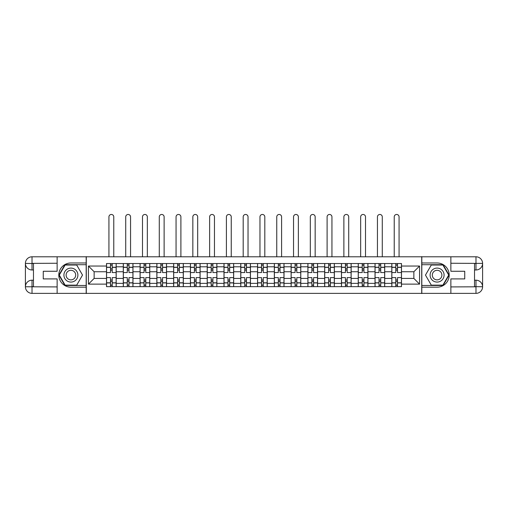 <?xml version="1.0" encoding="UTF-8"?>
<svg xmlns="http://www.w3.org/2000/svg" width="508" height="508" viewBox="0 0 508 508"><rect width="100%" height="100%" fill="white"/><g stroke="black" fill="none" stroke-linecap="round" stroke-linejoin="round"><path stroke-width="0.76" d="M54.229 293.37L453.771 293.37M453.771 256.794L54.229 256.794M123.292 286.652L123.292 266.802L116.192 266.802L116.192 286.652M116.192 266.802L116.192 263.519M123.292 266.802L123.292 263.519M132.975 263.519L132.975 286.652M140.075 286.652L140.075 263.519M149.758 263.519L149.758 286.652M156.858 286.652L156.858 263.519M166.541 263.519L166.541 286.652M173.641 286.652L173.641 263.519M183.325 263.519L183.325 286.652M190.424 286.652L190.424 263.519M200.101 263.519L200.101 286.652M207.207 286.652L207.207 263.519M216.884 263.519L216.884 286.652M223.984 286.652L223.984 263.519M233.667 263.519L233.667 286.652M240.767 286.652L240.767 263.519M250.45 263.519L250.45 286.652M257.55 286.652L257.55 263.519M267.233 263.519L267.233 286.652M274.333 286.652L274.333 263.519M284.016 263.519L284.016 286.652M291.116 286.652L291.116 263.519M300.793 263.519L300.793 286.652M307.899 286.652L307.899 263.519M317.576 263.519L317.576 286.652M324.675 286.652L324.675 263.519M334.359 263.519L334.359 286.652M341.459 286.652L341.459 263.519M351.142 263.519L351.142 286.652M358.242 286.652L358.242 263.519M367.925 263.519L367.925 286.652M375.025 286.652L375.025 263.519M384.708 263.519L384.708 286.652M391.808 286.652L391.808 263.519M391.808 278.422L384.708 278.422M375.025 278.422L367.925 278.422M358.242 278.422L351.142 278.422M341.459 278.422L334.359 278.422M324.675 278.422L317.576 278.422M307.899 278.422L300.793 278.422M291.116 278.422L284.016 278.422M274.333 278.422L267.233 278.422M257.55 278.422L250.45 278.422M240.767 278.422L233.667 278.422M223.984 278.422L216.884 278.422M207.207 278.422L200.101 278.422M190.424 278.422L183.325 278.422M173.641 278.422L166.541 278.422M156.858 278.422L149.758 278.422M140.075 278.422L132.975 278.422M123.292 278.422L116.192 278.422M391.808 271.748L384.708 271.748M375.025 271.748L367.925 271.748M358.242 271.748L351.142 271.748M341.459 271.748L334.359 271.748M324.675 271.748L317.576 271.748M307.899 271.748L300.793 271.748M291.116 271.748L284.016 271.748M274.333 271.748L267.233 271.748M257.55 271.748L250.45 271.748M240.767 271.748L233.667 271.748M223.984 271.748L216.884 271.748M207.207 271.748L200.101 271.748M190.424 271.748L183.325 271.748M173.641 271.748L166.541 271.748M156.858 271.748L149.758 271.748M140.075 271.748L132.975 271.748M123.292 271.748L116.192 271.748M94.139 278.422L106.515 278.422L106.515 271.748L94.139 271.748L94.139 278.422L88.443 284.124L88.443 266.046L106.515 266.046L106.515 271.748M401.485 271.748L401.485 278.422L413.861 278.422L413.861 271.748L401.485 271.748L401.485 263.519L106.515 263.519L106.515 266.046M401.485 266.046L419.557 266.046L419.557 284.124L401.485 284.124L401.485 278.422M106.515 278.422L106.515 286.652L401.485 286.652L401.485 284.124M106.515 284.124L88.443 284.124M421.71 293.535L421.71 256.635M86.29 293.535L86.29 256.635M112.217 285.039L110.49 285.039M110.49 265.132L112.217 265.132M128.994 285.039L127.273 285.039M127.273 265.132L128.994 265.132M145.777 285.039L144.056 285.039M144.056 265.132L145.777 265.132M162.56 285.039L160.839 285.039M160.839 265.132L162.56 265.132M179.343 285.039L177.622 285.039M177.622 265.132L179.343 265.132M196.126 285.039L194.405 285.039M194.405 265.132L196.126 265.132M212.903 285.039L211.182 285.039M211.182 265.132L212.903 265.132M229.686 285.039L227.965 285.039M227.965 265.132L229.686 265.132M246.469 285.039L244.748 285.039M244.748 265.132L246.469 265.132M263.252 285.039L261.531 285.039M261.531 265.132L263.252 265.132M280.035 285.039L278.314 285.039M278.314 265.132L280.035 265.132M296.818 285.039L295.097 285.039M295.097 265.132L296.818 265.132M313.595 285.039L311.874 285.039M311.874 265.132L313.595 265.132M330.378 285.039L328.657 285.039M328.657 265.132L330.378 265.132M347.161 285.039L345.44 285.039M345.44 265.132L347.161 265.132M363.944 285.039L362.223 285.039M362.223 265.132L363.944 265.132M380.727 285.039L379.006 285.039M379.006 265.132L380.727 265.132M397.51 285.039L395.783 285.039M395.783 265.132L397.51 265.132M88.443 266.046L94.139 271.748M413.861 278.422L419.557 284.124M413.861 271.748L419.557 266.046M116.142 286.652L116.142 272.555L112.217 272.555L112.217 263.519M110.49 263.519L110.49 272.555L106.566 272.555L106.566 263.519M113.773 256.635L113.773 216.884A2.419 2.419 0 0 0 111.354 214.465A2.419 2.419 0 0 0 108.934 216.884L108.934 256.635M116.142 272.555L116.142 263.519M106.566 286.652L106.566 277.616L110.49 277.616L110.49 286.652M112.217 286.652L112.217 277.616L116.142 277.616M110.49 270.192L112.217 270.192M106.566 277.616L106.566 272.555M112.217 279.978L110.49 279.978M112.217 285.248L110.49 285.248M110.49 281.381L112.217 281.381M112.217 268.789L110.49 268.789M110.49 264.922L112.217 264.922M33.471 269.977L32.017 269.977A6.617 6.617 0 0 1 25.4 263.411A6.617 6.617 0 0 1 32.017 256.794L86.182 256.794L86.182 262.985L70.904 262.985A12.103 12.103 0 0 0 58.801 275.082A12.103 12.103 0 0 0 70.904 287.185L86.182 287.185L86.182 293.37L32.017 293.37A6.617 6.617 0 0 1 25.4 286.76A6.617 6.617 0 0 1 32.017 280.194L33.471 280.194M86.182 287.185L86.182 262.985M57.137 256.794L57.137 271.266L43.256 271.266L43.256 278.905L57.137 278.905L57.137 293.37M32.017 269.977A6.617 6.617 0 0 1 25.4 263.411L32.017 263.519L32.017 269.977A6.617 6.617 0 0 1 25.4 263.411L25.4 286.76L57.137 286.918M32.017 286.918L32.017 293.37A6.617 6.617 0 0 1 25.4 286.76A6.617 6.617 0 0 1 32.017 280.194L32.017 286.652L33.471 286.652L33.471 263.519L32.017 263.519M86.182 264.706L64.91 264.706L58.915 275.082L64.91 285.464L86.182 285.464M474.529 280.194L475.983 280.194A6.617 6.617 0 0 1 482.6 286.76A6.617 6.617 0 0 1 475.983 293.37L421.818 293.37L421.818 287.185L437.096 287.185A12.103 12.103 0 0 0 449.199 275.082A12.103 12.103 0 0 0 437.096 262.985L421.818 262.985L421.818 256.794L475.983 256.794A6.617 6.617 0 0 1 482.6 263.411A6.617 6.617 0 0 1 475.983 269.977L474.529 269.977M421.818 262.985L421.818 287.185M450.863 293.37L450.863 278.905L464.744 278.905L464.744 271.266L450.863 271.266L450.863 256.794M475.983 280.194A6.617 6.617 0 0 1 482.6 286.76L475.983 286.652L475.983 280.194A6.617 6.617 0 0 1 482.6 286.76L482.6 263.411L450.863 263.252M475.983 263.252L475.983 256.794A6.617 6.617 0 0 1 482.6 263.411A6.617 6.617 0 0 1 475.983 269.977L475.983 263.519L474.529 263.519L474.529 286.652L475.983 286.652M421.818 285.464L443.09 285.464L449.085 275.082L443.09 264.706L421.818 264.706M63.913 275.082A6.991 6.991 0 0 0 70.904 282.08A6.991 6.991 0 0 0 77.895 275.082A6.991 6.991 0 0 0 70.904 268.091A6.991 6.991 0 0 0 63.913 275.082M66.116 275.082A4.788 4.788 0 0 0 70.904 279.87A4.788 4.788 0 0 0 75.692 275.082A4.788 4.788 0 0 0 70.904 270.3A4.788 4.788 0 0 0 66.116 275.082M76.714 265.024L82.518 275.082L76.714 285.14L65.1 285.14L59.29 275.082L65.1 265.024L76.714 265.024M430.105 275.082A6.991 6.991 0 0 0 437.096 282.08A6.991 6.991 0 0 0 444.087 275.082A6.991 6.991 0 0 0 437.096 268.091A6.991 6.991 0 0 0 430.105 275.082M432.308 275.082A4.788 4.788 0 0 0 437.096 279.87A4.788 4.788 0 0 0 441.884 275.082A4.788 4.788 0 0 0 437.096 270.3A4.788 4.788 0 0 0 432.308 275.082M442.9 265.024L448.71 275.082L442.9 285.14L431.286 285.14L425.482 275.082L431.286 265.024L442.9 265.024M132.925 286.652L132.925 272.555L128.994 272.555L128.994 263.519M127.273 263.519L127.273 272.555L123.349 272.555L123.349 263.519M130.556 256.635L130.556 216.884A2.419 2.419 0 0 0 128.137 214.465A2.419 2.419 0 0 0 125.717 216.884L125.717 256.635M132.925 272.555L132.925 263.519M123.349 286.652L123.349 277.616L127.273 277.616L127.273 286.652M128.994 286.652L128.994 277.616L132.925 277.616M127.273 270.192L128.994 270.192M123.349 277.616L123.349 272.555M128.994 279.978L127.273 279.978M128.994 285.248L127.273 285.248M127.273 281.381L128.994 281.381M128.994 268.789L127.273 268.789M127.273 264.922L128.994 264.922M149.708 286.652L149.708 272.555L145.777 272.555L145.777 263.519M144.056 263.519L144.056 272.555L140.132 272.555L140.132 263.519M147.339 256.635L147.339 216.884A2.419 2.419 0 0 0 144.92 214.465A2.419 2.419 0 0 0 142.494 216.884L142.494 256.635M149.708 272.555L149.708 263.519M140.132 286.652L140.132 277.616L144.056 277.616L144.056 286.652M145.777 286.652L145.777 277.616L149.708 277.616M144.056 270.192L145.777 270.192M140.132 277.616L140.132 272.555M145.777 279.978L144.056 279.978M145.777 285.248L144.056 285.248M144.056 281.381L145.777 281.381M145.777 268.789L144.056 268.789M144.056 264.922L145.777 264.922M166.484 286.652L166.484 272.555L162.56 272.555L162.56 263.519M160.839 263.519L160.839 272.555L156.915 272.555L156.915 263.519M164.122 256.635L164.122 216.884A2.419 2.419 0 0 0 161.696 214.465A2.419 2.419 0 0 0 159.277 216.884L159.277 256.635M166.484 272.555L166.484 263.519M156.915 286.652L156.915 277.616L160.839 277.616L160.839 286.652M162.56 286.652L162.56 277.616L166.484 277.616M160.839 270.192L162.56 270.192M156.915 277.616L156.915 272.555M162.56 279.978L160.839 279.978M162.56 285.248L160.839 285.248M160.839 281.381L162.56 281.381M162.56 268.789L160.839 268.789M160.839 264.922L162.56 264.922M183.267 286.652L183.267 272.555L179.343 272.555L179.343 263.519M177.622 263.519L177.622 272.555L173.692 272.555L173.692 263.519M180.899 256.635L180.899 216.884A2.419 2.419 0 0 0 178.479 214.465A2.419 2.419 0 0 0 176.06 216.884L176.06 256.635M183.267 272.555L183.267 263.519M173.692 286.652L173.692 277.616L177.622 277.616L177.622 286.652M179.343 286.652L179.343 277.616L183.267 277.616M177.622 270.192L179.343 270.192M173.692 277.616L173.692 272.555M179.343 279.978L177.622 279.978M179.343 285.248L177.622 285.248M177.622 281.381L179.343 281.381M179.343 268.789L177.622 268.789M177.622 264.922L179.343 264.922M200.05 286.652L200.05 272.555L196.126 272.555L196.126 263.519M194.405 263.519L194.405 272.555L190.475 272.555L190.475 263.519M197.682 256.635L197.682 216.884A2.419 2.419 0 0 0 195.262 214.465A2.419 2.419 0 0 0 192.843 216.884L192.843 256.635M200.05 272.555L200.05 263.519M190.475 286.652L190.475 277.616L194.405 277.616L194.405 286.652M196.126 286.652L196.126 277.616L200.05 277.616M194.405 270.192L196.126 270.192M190.475 277.616L190.475 272.555M196.126 279.978L194.405 279.978M196.126 285.248L194.405 285.248M194.405 281.381L196.126 281.381M196.126 268.789L194.405 268.789M194.405 264.922L196.126 264.922M216.833 286.652L216.833 272.555L212.903 272.555L212.903 263.519M211.182 263.519L211.182 272.555L207.258 272.555L207.258 263.519M214.465 256.635L214.465 216.884A2.419 2.419 0 0 0 212.046 214.465A2.419 2.419 0 0 0 209.626 216.884L209.626 256.635M216.833 272.555L216.833 263.519M207.258 286.652L207.258 277.616L211.182 277.616L211.182 286.652M212.903 286.652L212.903 277.616L216.833 277.616M211.182 270.192L212.903 270.192M207.258 277.616L207.258 272.555M212.903 279.978L211.182 279.978M212.903 285.248L211.182 285.248M211.182 281.381L212.903 281.381M212.903 268.789L211.182 268.789M211.182 264.922L212.903 264.922M233.617 286.652L233.617 272.555L229.686 272.555L229.686 263.519M227.965 263.519L227.965 272.555L224.041 272.555L224.041 263.519M231.248 256.635L231.248 216.884A2.419 2.419 0 0 0 228.829 214.465A2.419 2.419 0 0 0 226.409 216.884L226.409 256.635M233.617 272.555L233.617 263.519M224.041 286.652L224.041 277.616L227.965 277.616L227.965 286.652M229.686 286.652L229.686 277.616L233.617 277.616M227.965 270.192L229.686 270.192M224.041 277.616L224.041 272.555M229.686 279.978L227.965 279.978M229.686 285.248L227.965 285.248M227.965 281.381L229.686 281.381M229.686 268.789L227.965 268.789M227.965 264.922L229.686 264.922M250.393 286.652L250.393 272.555L246.469 272.555L246.469 263.519M244.748 263.519L244.748 272.555L240.824 272.555L240.824 263.519M248.031 256.635L248.031 216.884A2.419 2.419 0 0 0 245.612 214.465A2.419 2.419 0 0 0 243.186 216.884L243.186 256.635M250.393 272.555L250.393 263.519M240.824 286.652L240.824 277.616L244.748 277.616L244.748 286.652M246.469 286.652L246.469 277.616L250.393 277.616M244.748 270.192L246.469 270.192M240.824 277.616L240.824 272.555M246.469 279.978L244.748 279.978M246.469 285.248L244.748 285.248M244.748 281.381L246.469 281.381M246.469 268.789L244.748 268.789M244.748 264.922L246.469 264.922M267.176 286.652L267.176 272.555L263.252 272.555L263.252 263.519M261.531 263.519L261.531 272.555L257.607 272.555L257.607 263.519M264.814 256.635L264.814 216.884A2.419 2.419 0 0 0 262.388 214.465A2.419 2.419 0 0 0 259.969 216.884L259.969 256.635M267.176 272.555L267.176 263.519M257.607 286.652L257.607 277.616L261.531 277.616L261.531 286.652M263.252 286.652L263.252 277.616L267.176 277.616M261.531 270.192L263.252 270.192M257.607 277.616L257.607 272.555M263.252 279.978L261.531 279.978M263.252 285.248L261.531 285.248M261.531 281.381L263.252 281.381M263.252 268.789L261.531 268.789M261.531 264.922L263.252 264.922M283.959 286.652L283.959 272.555L280.035 272.555L280.035 263.519M278.314 263.519L278.314 272.555L274.384 272.555L274.384 263.519M281.591 256.635L281.591 216.884A2.419 2.419 0 0 0 279.171 214.465A2.419 2.419 0 0 0 276.752 216.884L276.752 256.635M283.959 272.555L283.959 263.519M274.384 286.652L274.384 277.616L278.314 277.616L278.314 286.652M280.035 286.652L280.035 277.616L283.959 277.616M278.314 270.192L280.035 270.192M274.384 277.616L274.384 272.555M280.035 279.978L278.314 279.978M280.035 285.248L278.314 285.248M278.314 281.381L280.035 281.381M280.035 268.789L278.314 268.789M278.314 264.922L280.035 264.922M300.742 286.652L300.742 272.555L296.818 272.555L296.818 263.519M295.097 263.519L295.097 272.555L291.167 272.555L291.167 263.519M298.374 256.635L298.374 216.884A2.419 2.419 0 0 0 295.954 214.465A2.419 2.419 0 0 0 293.535 216.884L293.535 256.635M300.742 272.555L300.742 263.519M291.167 286.652L291.167 277.616L295.097 277.616L295.097 286.652M296.818 286.652L296.818 277.616L300.742 277.616M295.097 270.192L296.818 270.192M291.167 277.616L291.167 272.555M296.818 279.978L295.097 279.978M296.818 285.248L295.097 285.248M295.097 281.381L296.818 281.381M296.818 268.789L295.097 268.789M295.097 264.922L296.818 264.922M317.525 286.652L317.525 272.555L313.595 272.555L313.595 263.519M311.874 263.519L311.874 272.555L307.95 272.555L307.95 263.519M315.157 256.635L315.157 216.884A2.419 2.419 0 0 0 312.738 214.465A2.419 2.419 0 0 0 310.318 216.884L310.318 256.635M317.525 272.555L317.525 263.519M307.95 286.652L307.95 277.616L311.874 277.616L311.874 286.652M313.595 286.652L313.595 277.616L317.525 277.616M311.874 270.192L313.595 270.192M307.95 277.616L307.95 272.555M313.595 279.978L311.874 279.978M313.595 285.248L311.874 285.248M311.874 281.381L313.595 281.381M313.595 268.789L311.874 268.789M311.874 264.922L313.595 264.922M334.308 286.652L334.308 272.555L330.378 272.555L330.378 263.519M328.657 263.519L328.657 272.555L324.733 272.555L324.733 263.519M331.94 256.635L331.94 216.884A2.419 2.419 0 0 0 329.521 214.465A2.419 2.419 0 0 0 327.101 216.884L327.101 256.635M334.308 272.555L334.308 263.519M324.733 286.652L324.733 277.616L328.657 277.616L328.657 286.652M330.378 286.652L330.378 277.616L334.308 277.616M328.657 270.192L330.378 270.192M324.733 277.616L324.733 272.555M330.378 279.978L328.657 279.978M330.378 285.248L328.657 285.248M328.657 281.381L330.378 281.381M330.378 268.789L328.657 268.789M328.657 264.922L330.378 264.922M351.085 286.652L351.085 272.555L347.161 272.555L347.161 263.519M345.44 263.519L345.44 272.555L341.516 272.555L341.516 263.519M348.723 256.635L348.723 216.884A2.419 2.419 0 0 0 346.304 214.465A2.419 2.419 0 0 0 343.878 216.884L343.878 256.635M351.085 272.555L351.085 263.519M341.516 286.652L341.516 277.616L345.44 277.616L345.44 286.652M347.161 286.652L347.161 277.616L351.085 277.616M345.44 270.192L347.161 270.192M341.516 277.616L341.516 272.555M347.161 279.978L345.44 279.978M347.161 285.248L345.44 285.248M345.44 281.381L347.161 281.381M347.161 268.789L345.44 268.789M345.44 264.922L347.161 264.922M367.868 286.652L367.868 272.555L363.944 272.555L363.944 263.519M362.223 263.519L362.223 272.555L358.292 272.555L358.292 263.519M365.506 256.635L365.506 216.884A2.419 2.419 0 0 0 363.08 214.465A2.419 2.419 0 0 0 360.661 216.884L360.661 256.635M367.868 272.555L367.868 263.519M358.292 286.652L358.292 277.616L362.223 277.616L362.223 286.652M363.944 286.652L363.944 277.616L367.868 277.616M362.223 270.192L363.944 270.192M358.292 277.616L358.292 272.555M363.944 279.978L362.223 279.978M363.944 285.248L362.223 285.248M362.223 281.381L363.944 281.381M363.944 268.789L362.223 268.789M362.223 264.922L363.944 264.922M384.651 286.652L384.651 272.555L380.727 272.555L380.727 263.519M379.006 263.519L379.006 272.555L375.075 272.555L375.075 263.519M382.283 256.635L382.283 216.884A2.419 2.419 0 0 0 379.863 214.465A2.419 2.419 0 0 0 377.444 216.884L377.444 256.635M384.651 272.555L384.651 263.519M375.075 286.652L375.075 277.616L379.006 277.616L379.006 286.652M380.727 286.652L380.727 277.616L384.651 277.616M379.006 270.192L380.727 270.192M375.075 277.616L375.075 272.555M380.727 279.978L379.006 279.978M380.727 285.248L379.006 285.248M379.006 281.381L380.727 281.381M380.727 268.789L379.006 268.789M379.006 264.922L380.727 264.922M401.434 286.652L401.434 272.555L397.51 272.555L397.51 263.519M395.783 263.519L395.783 272.555L391.858 272.555L391.858 263.519M399.066 256.635L399.066 216.884A2.419 2.419 0 0 0 396.646 214.465A2.419 2.419 0 0 0 394.227 216.884L394.227 256.635M401.434 272.555L401.434 263.519M391.858 286.652L391.858 277.616L395.783 277.616L395.783 286.652M397.51 286.652L397.51 277.616L401.434 277.616M395.783 270.192L397.51 270.192M391.858 277.616L391.858 272.555M397.51 279.978L395.783 279.978M397.51 285.248L395.783 285.248M395.783 281.381L397.51 281.381M397.51 268.789L395.783 268.789M395.783 264.922L397.51 264.922M375.025 266.802L367.925 266.802M358.242 266.802L351.142 266.802M341.459 266.802L334.359 266.802M324.675 266.802L317.576 266.802M307.899 266.802L300.793 266.802M291.116 266.802L284.016 266.802M274.333 266.802L267.233 266.802M257.55 266.802L250.45 266.802M240.767 266.802L233.667 266.802M223.984 266.802L216.884 266.802M207.207 266.802L200.101 266.802M190.424 266.802L183.325 266.802M173.641 266.802L166.541 266.802M156.858 266.802L149.758 266.802M140.075 266.802L132.975 266.802M391.808 266.802L384.708 266.802M375.025 283.369L367.925 283.369M358.242 283.369L351.142 283.369M341.459 283.369L334.359 283.369M324.675 283.369L317.576 283.369M307.899 283.369L300.793 283.369M291.116 283.369L284.016 283.369M274.333 283.369L267.233 283.369M257.55 283.369L250.45 283.369M240.767 283.369L233.667 283.369M223.984 283.369L216.884 283.369M207.207 283.369L200.101 283.369M190.424 283.369L183.325 283.369M173.641 283.369L166.541 283.369M156.858 283.369L149.758 283.369M140.075 283.369L132.975 283.369M123.292 283.369L116.192 283.369M391.808 283.369L384.708 283.369M116.142 267.233L112.217 267.233M110.49 267.233L106.566 267.233M110.49 267.373L106.566 267.373M110.49 282.797L106.566 282.797M110.49 282.937L106.566 282.937M116.142 282.937L112.217 282.937M116.142 267.373L112.217 267.373M116.142 282.797L112.217 282.797M57.137 263.252L31.864 263.366M25.4 286.76A6.617 6.617 0 0 1 32.017 280.194M25.4 263.411A6.617 6.617 0 0 1 32.017 256.794L32.017 263.252M450.863 286.918L476.136 286.804M482.6 263.411A6.617 6.617 0 0 1 475.983 269.977M482.6 286.76A6.617 6.617 0 0 1 475.983 293.37L475.983 286.918M132.925 267.233L128.994 267.233M127.273 267.233L123.349 267.233M127.273 267.373L123.349 267.373M127.273 282.797L123.349 282.797M127.273 282.937L123.349 282.937M132.925 282.937L128.994 282.937M132.925 267.373L128.994 267.373M132.925 282.797L128.994 282.797M149.708 267.233L145.777 267.233M144.056 267.233L140.132 267.233M144.056 267.373L140.132 267.373M144.056 282.797L140.132 282.797M144.056 282.937L140.132 282.937M149.708 282.937L145.777 282.937M149.708 267.373L145.777 267.373M149.708 282.797L145.777 282.797M166.484 267.233L162.56 267.233M160.839 267.233L156.915 267.233M160.839 267.373L156.915 267.373M160.839 282.797L156.915 282.797M160.839 282.937L156.915 282.937M166.484 282.937L162.56 282.937M166.484 267.373L162.56 267.373M166.484 282.797L162.56 282.797M183.267 267.233L179.343 267.233M177.622 267.233L173.692 267.233M177.622 267.373L173.692 267.373M177.622 282.797L173.692 282.797M177.622 282.937L173.692 282.937M183.267 282.937L179.343 282.937M183.267 267.373L179.343 267.373M183.267 282.797L179.343 282.797M200.05 267.233L196.126 267.233M194.405 267.233L190.475 267.233M194.405 267.373L190.475 267.373M194.405 282.797L190.475 282.797M194.405 282.937L190.475 282.937M200.05 282.937L196.126 282.937M200.05 267.373L196.126 267.373M200.05 282.797L196.126 282.797M216.833 267.233L212.903 267.233M211.182 267.233L207.258 267.233M211.182 267.373L207.258 267.373M211.182 282.797L207.258 282.797M211.182 282.937L207.258 282.937M216.833 282.937L212.903 282.937M216.833 267.373L212.903 267.373M216.833 282.797L212.903 282.797M233.617 267.233L229.686 267.233M227.965 267.233L224.041 267.233M227.965 267.373L224.041 267.373M227.965 282.797L224.041 282.797M227.965 282.937L224.041 282.937M233.617 282.937L229.686 282.937M233.617 267.373L229.686 267.373M233.617 282.797L229.686 282.797M250.393 267.233L246.469 267.233M244.748 267.233L240.824 267.233M244.748 267.373L240.824 267.373M244.748 282.797L240.824 282.797M244.748 282.937L240.824 282.937M250.393 282.937L246.469 282.937M250.393 267.373L246.469 267.373M250.393 282.797L246.469 282.797M267.176 267.233L263.252 267.233M261.531 267.233L257.607 267.233M261.531 267.373L257.607 267.373M261.531 282.797L257.607 282.797M261.531 282.937L257.607 282.937M267.176 282.937L263.252 282.937M267.176 267.373L263.252 267.373M267.176 282.797L263.252 282.797M283.959 267.233L280.035 267.233M278.314 267.233L274.384 267.233M278.314 267.373L274.384 267.373M278.314 282.797L274.384 282.797M278.314 282.937L274.384 282.937M283.959 282.937L280.035 282.937M283.959 267.373L280.035 267.373M283.959 282.797L280.035 282.797M300.742 267.233L296.818 267.233M295.097 267.233L291.167 267.233M295.097 267.373L291.167 267.373M295.097 282.797L291.167 282.797M295.097 282.937L291.167 282.937M300.742 282.937L296.818 282.937M300.742 267.373L296.818 267.373M300.742 282.797L296.818 282.797M317.525 267.233L313.595 267.233M311.874 267.233L307.95 267.233M311.874 267.373L307.95 267.373M311.874 282.797L307.95 282.797M311.874 282.937L307.95 282.937M317.525 282.937L313.595 282.937M317.525 267.373L313.595 267.373M317.525 282.797L313.595 282.797M334.308 267.233L330.378 267.233M328.657 267.233L324.733 267.233M328.657 267.373L324.733 267.373M328.657 282.797L324.733 282.797M328.657 282.937L324.733 282.937M334.308 282.937L330.378 282.937M334.308 267.373L330.378 267.373M334.308 282.797L330.378 282.797M351.085 267.233L347.161 267.233M345.44 267.233L341.516 267.233M345.44 267.373L341.516 267.373M345.44 282.797L341.516 282.797M345.44 282.937L341.516 282.937M351.085 282.937L347.161 282.937M351.085 267.373L347.161 267.373M351.085 282.797L347.161 282.797M367.868 267.233L363.944 267.233M362.223 267.233L358.292 267.233M362.223 267.373L358.292 267.373M362.223 282.797L358.292 282.797M362.223 282.937L358.292 282.937M367.868 282.937L363.944 282.937M367.868 267.373L363.944 267.373M367.868 282.797L363.944 282.797M384.651 267.233L380.727 267.233M379.006 267.233L375.075 267.233M379.006 267.373L375.075 267.373M379.006 282.797L375.075 282.797M379.006 282.937L375.075 282.937M384.651 282.937L380.727 282.937M384.651 267.373L380.727 267.373M384.651 282.797L380.727 282.797M401.434 267.233L397.51 267.233M395.783 267.233L391.858 267.233M395.783 267.373L391.858 267.373M395.783 282.797L391.858 282.797M395.783 282.937L391.858 282.937M401.434 282.937L397.51 282.937M401.434 267.373L397.51 267.373M401.434 282.797L397.51 282.797"/></g></svg>
